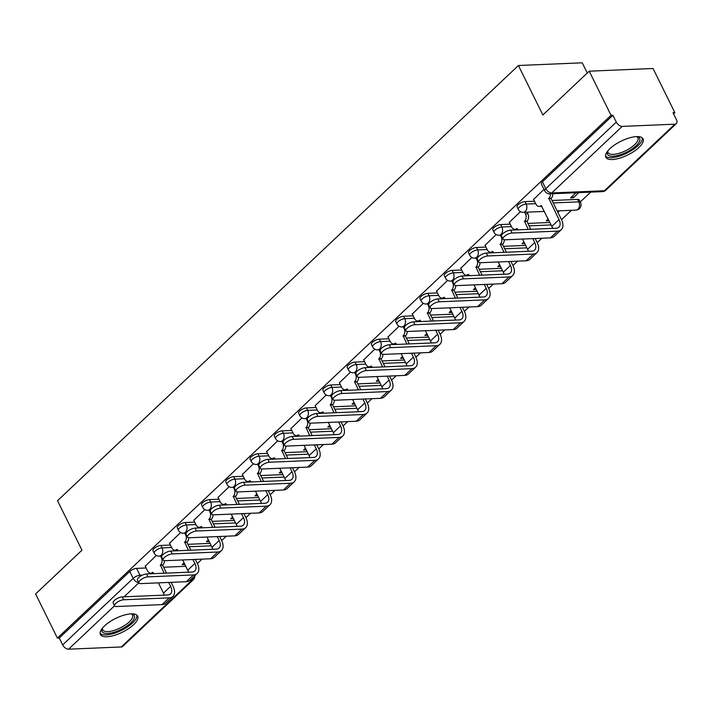 <?xml version="1.0" encoding="UTF-8"?>
<svg xmlns="http://www.w3.org/2000/svg" width="712" height="712" viewBox="0 0 712 712"><rect width="100%" height="100%" fill="white"/><g stroke="black" fill="none" stroke-linecap="round" stroke-linejoin="round"><path stroke-width="1.07" d="M170.399 545.045L160.868 545.445A5.322 1.967 153.7 0 0 154.041 548.543A5.322 1.967 153.7 0 0 152.982 550.75L154.192 553.188A5.322 1.967 -26.3 0 1 155.243 550.981A5.322 1.967 -26.3 0 1 162.078 547.893L171.61 547.492M194.679 522.127L185.147 522.528A5.322 1.967 153.7 0 0 178.311 525.625A5.322 1.967 153.7 0 0 177.261 527.823L178.463 530.262A5.322 1.967 -26.3 0 1 179.513 528.064A5.322 1.967 -26.3 0 1 186.348 524.966L195.88 524.566M218.949 499.21L209.417 499.61A5.322 1.967 153.7 0 0 202.582 502.699A5.322 1.967 153.7 0 0 201.532 504.906L202.742 507.344A5.322 1.967 -26.3 0 1 203.792 505.146A5.322 1.967 -26.3 0 1 210.627 502.049L220.15 501.649M243.219 476.284L233.687 476.684A5.322 1.967 153.7 0 0 226.861 479.781A5.322 1.967 153.7 0 0 225.811 481.979L227.012 484.427A5.322 1.967 -26.3 0 1 228.062 482.22A5.322 1.967 -26.3 0 1 234.898 479.123L244.43 478.722M267.498 453.366L257.966 453.767A5.322 1.967 153.7 0 0 251.131 456.864A5.322 1.967 153.7 0 0 250.081 459.062L251.283 461.501A5.322 1.967 -26.3 0 1 252.333 459.302A5.322 1.967 -26.3 0 1 259.168 456.205L268.7 455.805M291.769 430.44L282.237 430.84A5.322 1.967 153.7 0 0 275.402 433.937A5.322 1.967 153.7 0 0 274.351 436.144L275.562 438.583A5.322 1.967 -26.3 0 1 276.612 436.376A5.322 1.967 -26.3 0 1 283.447 433.288L292.979 432.878M316.039 407.522L306.507 407.923A5.322 1.967 153.7 0 0 299.681 411.02A5.322 1.967 153.7 0 0 298.631 413.218L299.832 415.657A5.322 1.967 -26.3 0 1 300.882 413.458A5.322 1.967 -26.3 0 1 307.718 410.361L317.249 409.961M340.318 384.596L330.786 385.005A5.322 1.967 153.7 0 0 323.951 388.093A5.322 1.967 153.7 0 0 322.901 390.301L324.102 392.739A5.322 1.967 -26.3 0 1 325.162 390.532A5.322 1.967 -26.3 0 1 331.988 387.444L341.52 387.043M364.589 361.678L355.057 362.079A5.322 1.967 153.7 0 0 348.221 365.176A5.322 1.967 153.7 0 0 347.171 367.374L348.382 369.813A5.322 1.967 -26.3 0 1 349.432 367.615A5.322 1.967 -26.3 0 1 356.267 364.517L365.799 364.117M388.859 338.761L379.336 339.161A5.322 1.967 153.7 0 0 372.501 342.25A5.322 1.967 153.7 0 0 371.45 344.457L372.652 346.895A5.322 1.967 -26.3 0 1 373.702 344.697A5.322 1.967 -26.3 0 1 380.537 341.6L390.069 341.199M413.138 315.834L403.606 316.235A5.322 1.967 153.7 0 0 396.771 319.332A5.322 1.967 153.7 0 0 395.721 321.53L396.931 323.978A5.322 1.967 -26.3 0 1 397.981 321.771A5.322 1.967 -26.3 0 1 404.808 318.673L414.34 318.273M437.408 292.917L427.876 293.317A5.322 1.967 153.7 0 0 421.041 296.415A5.322 1.967 153.7 0 0 419.991 298.613L421.201 301.051A5.322 1.967 -26.3 0 1 422.252 298.853A5.322 1.967 -26.3 0 1 429.087 295.756L438.619 295.355M461.688 269.99L452.156 270.391A5.322 1.967 153.7 0 0 445.32 273.488A5.322 1.967 153.7 0 0 444.27 275.695L445.472 278.134A5.322 1.967 -26.3 0 1 446.522 275.927A5.322 1.967 -26.3 0 1 453.357 272.838L462.889 272.438M485.958 247.073L476.426 247.473A5.322 1.967 153.7 0 0 469.591 250.571A5.322 1.967 153.7 0 0 468.541 252.769L469.751 255.208A5.322 1.967 -26.3 0 1 470.801 253.009A5.322 1.967 -26.3 0 1 477.636 249.912L487.159 249.512M510.228 224.155L500.696 224.556A5.322 1.967 153.7 0 0 493.87 227.644A5.322 1.967 153.7 0 0 492.811 229.851L494.021 232.29A5.322 1.967 -26.3 0 1 495.071 230.083A5.322 1.967 -26.3 0 1 501.907 226.995L511.438 226.594M534.507 201.229L524.975 201.63A5.322 1.967 153.7 0 0 518.14 204.727A5.322 1.967 153.7 0 0 517.09 206.925L518.292 209.364A5.322 1.967 -26.3 0 1 519.342 207.165A5.322 1.967 -26.3 0 1 526.177 204.068L535.709 203.668M638.94 147.455A20.764 7.654 153.7 0 0 643.034 138.867A20.764 7.654 153.7 0 0 629.257 137.95A20.764 7.654 153.7 0 0 609.908 148.675A20.764 7.654 153.7 0 0 605.814 157.263A20.764 7.654 153.7 0 0 619.591 158.189A20.764 7.654 153.7 0 0 638.94 147.455M133.553 624.691A20.764 7.654 153.7 0 0 137.647 616.102A20.764 7.654 153.7 0 0 123.87 615.186A20.764 7.654 153.7 0 0 104.522 625.91A20.764 7.654 153.7 0 0 100.428 634.499A20.764 7.654 153.7 0 0 114.205 635.416A20.764 7.654 153.7 0 0 133.553 624.691M197.393 563.504L202.03 559.134M221.672 540.586L226.3 536.216M245.943 517.668L250.571 513.29M270.213 494.742L274.85 490.372M294.492 471.825L299.12 467.446M318.762 448.898L323.399 444.528M343.042 425.981L347.67 421.602M367.312 403.054L371.94 398.684M391.582 380.137L396.219 375.767M415.861 357.219L420.489 352.841M440.132 334.293L444.76 329.923M464.402 311.375L469.039 306.997M488.681 288.449L493.309 284.079M512.952 265.532L517.579 261.153M537.222 242.605L541.859 238.235M561.501 219.688L571.433 210.307M580.262 201.968L590.693 192.124M673.57 113.867L674.86 112.638L673 112.719L676.4 119.598A5.322 3.168 46.6 0 1 676.338 123.621A5.322 3.168 46.6 0 1 674.869 124.191L622.208 126.398L551.729 192.961L604.381 190.745L674.869 124.191M587.275 73.025L582.229 62.816L518.407 65.504L542.856 114.97L589.224 71.182L611.038 115.326L57.414 638.103L35.6 593.959L81.969 550.18L57.521 500.714L518.407 65.504M589.224 71.182L653.046 68.494L674.86 112.638M121.245 646.968L191.733 580.405A5.322 3.168 46.6 0 0 193.201 579.844L122.713 646.407A5.322 3.168 -133.4 0 1 121.245 646.968L68.592 649.184A5.322 3.168 -133.4 0 1 62.674 644.903L59.274 638.023L129.762 571.469A5.322 1.967 -26.3 0 1 136.597 568.372L146.129 567.971M163.635 567.233L185.814 566.298M59.274 638.023L57.414 638.103M612.899 115.246L542.411 181.8A5.322 1.967 153.7 0 0 541.36 184.007L544.76 190.887A5.322 1.967 -26.3 0 1 545.81 188.68L616.298 122.117L612.899 115.246L611.038 115.326M616.298 122.117A5.322 3.168 46.6 0 0 622.208 126.398M544.013 189.365L533.617 199.44M575.99 192.738L570.534 197.892L573.329 197.776L572.484 196.058M520.428 211.633L509.347 222.367M548.187 218.993L546.264 220.809L549.032 220.693M496.157 234.551L485.077 245.284M523.916 241.911L521.994 243.735L524.753 243.62M471.878 257.477L460.798 268.202M499.646 264.837L497.715 266.653L500.483 266.537M447.608 280.394L436.527 291.128M475.367 287.755L473.444 289.579L476.212 289.455M423.328 303.321L412.257 314.045M451.097 310.681L449.165 312.497L451.933 312.381M399.058 326.238L387.978 336.972M426.826 333.599L424.895 335.414L427.663 335.299M374.788 349.156L363.707 359.889M402.547 356.516L400.625 358.341L403.392 358.225M350.509 372.082L339.428 382.816M378.277 379.443L376.345 381.258L379.113 381.142M326.238 395L315.158 405.733M353.998 402.36L352.075 404.185L354.843 404.069M301.968 417.926L290.888 428.651M329.727 425.287L327.805 427.102L330.573 426.986M277.689 440.844L266.608 451.577M305.457 448.204L303.526 450.029L306.293 449.904M253.419 463.77L242.338 474.495M281.178 471.13L279.255 472.946L282.023 472.83M229.148 486.688L218.068 497.421M256.907 494.048L254.985 495.863L257.753 495.748M204.869 509.605L193.789 520.338M232.637 516.965L230.706 518.79L233.474 518.674M180.599 532.532L169.518 543.265M208.358 539.892L206.435 541.707L209.203 541.592M187.915 544.315L210.085 543.381M212.185 521.389L234.355 520.463M236.455 498.471L258.634 497.537M260.734 475.545L282.904 474.619M285.005 452.627L307.183 451.693M309.275 429.71L331.454 428.775M333.554 406.783L355.724 405.849M357.825 383.866L380.003 382.931M382.104 360.94L404.274 360.014M406.374 338.022L428.544 337.087M430.644 315.105L452.823 314.17M454.923 292.178L477.093 291.244M479.194 269.261L501.364 268.326M503.464 246.334L525.643 245.409M527.743 223.417L549.913 222.482M552.014 200.49L577.628 199.413L578.838 201.861A5.322 1.967 -26.3 0 1 580.503 202.439L579.292 200.001A5.322 1.967 153.7 0 0 577.628 199.413M156.32 555.449L145.248 566.182M557.879 212.363L559.525 210.805M573.329 197.776L578.785 192.623M184.088 562.809L182.165 564.634L184.924 564.518M512.062 233.029A6.123 2.261 153.7 0 0 505.68 235.432A6.123 2.261 153.7 0 0 502.992 239.125A6.123 2.261 153.7 0 0 504.906 239.793L550.403 237.879A13.439 7.992 -133.4 0 0 554.096 236.446L561.252 229.691A13.439 7.992 -133.4 0 1 557.558 231.115L512.062 233.029L510.637 230.145L556.134 228.232A9.986 5.936 46.6 0 0 558.876 227.173A9.986 5.936 46.6 0 0 559 219.625L548.818 198.328A5.322 3.8 -92.4 0 0 550.429 193.815M502.992 239.125L501.568 236.242A6.123 2.261 -26.3 0 1 504.247 232.548A6.123 2.261 -26.3 0 1 510.637 230.145M548.587 198.55L550.999 198.452L561.421 219.519A13.439 7.992 -133.4 0 1 561.252 229.691M552.85 193.717A5.322 3.8 87.6 0 1 551.239 198.23L550.999 198.452M541.912 206.284A5.322 3.8 87.6 0 1 541.645 206.311L539.224 206.409A5.322 3.8 -92.4 0 0 541.191 205.528L551.844 226.38A9.986 5.936 46.6 0 1 552.619 228.383M533.528 199.262L535.887 204.032A5.322 3.8 -92.4 0 0 539.224 206.409M487.791 255.955A6.123 2.261 153.7 0 0 481.401 258.349A6.123 2.261 153.7 0 0 478.722 262.043A6.123 2.261 153.7 0 0 480.627 262.71L526.124 260.797A13.439 7.992 -133.4 0 0 529.817 259.373L536.973 252.609A13.439 7.992 -133.4 0 1 533.288 254.042L487.791 255.955L486.367 253.072L531.855 251.158A9.986 5.936 46.6 0 0 534.596 250.099A9.986 5.936 46.6 0 0 534.721 242.543L532.781 238.618M478.722 262.043L477.298 259.159A6.123 2.261 -26.3 0 1 479.977 255.466A6.123 2.261 -26.3 0 1 486.367 253.072M528.233 229.406L524.548 221.254A5.322 3.8 -92.4 0 0 525.465 213.876L527.886 213.778A5.322 3.8 87.6 0 1 526.96 221.147L530.654 229.308M524.308 221.468L526.729 221.37M527.085 212.167L527.886 213.778M535.202 238.511L537.142 242.445A13.439 7.992 -133.4 0 1 536.973 252.609M517.633 229.211A5.322 3.8 87.6 0 1 517.366 229.228L514.954 229.335A5.322 3.8 -92.4 0 0 516.921 228.454L517.944 229.843M509.258 222.18L511.617 226.95A5.322 3.8 -92.4 0 0 514.954 229.335M528.348 251.3A9.986 5.936 46.6 0 0 527.565 249.307L522.501 239.045M524.673 212.274L525.465 213.876M463.512 278.873A6.123 2.261 153.7 0 0 457.131 281.276A6.123 2.261 153.7 0 0 454.452 284.969A6.123 2.261 153.7 0 0 456.356 285.628L501.853 283.723A13.439 7.992 -133.4 0 0 505.547 282.29L512.702 275.535A13.439 7.992 -133.4 0 1 509.009 276.959L463.512 278.873L462.088 275.989L507.585 274.075A9.986 5.936 46.6 0 0 510.326 273.016A9.986 5.936 46.6 0 0 510.451 265.469L508.51 261.535M454.452 284.969L453.019 282.085A6.123 2.261 -26.3 0 1 455.707 278.392A6.123 2.261 -26.3 0 1 462.088 275.989M503.963 252.324L500.269 244.172A5.322 3.8 -92.4 0 0 501.186 236.793L501.835 236.767M500.038 244.394L502.458 244.287L506.374 252.226M504.301 239.775A5.322 3.8 87.6 0 1 502.69 244.074L502.458 244.287M510.931 261.438L512.871 265.362A13.439 7.992 -133.4 0 1 512.702 275.535M493.363 252.128A5.322 3.8 87.6 0 1 493.096 252.155L490.675 252.253A5.322 3.8 -92.4 0 0 492.642 251.372L493.674 252.76M484.979 245.097L487.337 249.876A5.322 3.8 -92.4 0 0 490.675 252.253M504.078 274.227A9.986 5.936 46.6 0 0 503.295 272.224L498.231 261.972M500.394 235.191L501.186 236.793M637.018 136.597A17.969 6.622 -26.3 0 1 637.169 136.633A17.969 6.622 -26.3 0 1 638.922 137.443A17.969 6.622 -26.3 0 1 629.177 150.793A17.969 6.622 -26.3 0 1 608.173 155.145A17.969 6.622 -26.3 0 1 607.594 151.247A17.969 6.622 -26.3 0 1 607.656 151.104M607.906 150.802A16.634 6.132 153.7 0 0 608.084 152.555A16.634 6.132 153.7 0 0 608.76 153.383A16.634 6.132 153.7 0 0 626.978 150.036A16.634 6.132 153.7 0 0 637.916 137.816A16.634 6.132 153.7 0 0 637.231 136.989A16.634 6.132 153.7 0 0 636.626 136.606M605.512 156.097A20.63 7.61 153.7 0 0 605.894 156.462A20.63 7.61 153.7 0 0 627.512 152.813A20.63 7.61 153.7 0 0 642.295 137.923M131.631 613.824A17.969 6.622 -26.3 0 1 131.782 613.86A17.969 6.622 -26.3 0 1 133.536 614.67A17.969 6.622 -26.3 0 1 123.79 628.029A17.969 6.622 -26.3 0 1 102.786 632.381A17.969 6.622 -26.3 0 1 102.208 628.482A17.969 6.622 -26.3 0 1 102.27 628.34M102.519 628.037A16.634 6.132 153.7 0 0 102.697 629.791A16.634 6.132 153.7 0 0 103.374 630.618A16.634 6.132 153.7 0 0 121.592 627.272A16.634 6.132 153.7 0 0 132.53 615.043A16.634 6.132 153.7 0 0 131.845 614.216A16.634 6.132 153.7 0 0 131.239 613.842M100.125 633.333A20.63 7.61 153.7 0 0 100.508 633.689A20.63 7.61 153.7 0 0 122.126 630.04A20.63 7.61 153.7 0 0 136.909 615.159M439.242 301.79A6.123 2.261 153.7 0 0 432.852 304.193A6.123 2.261 153.7 0 0 430.173 307.887A6.123 2.261 153.7 0 0 432.086 308.554L477.583 306.641A13.439 7.992 -133.4 0 0 481.267 305.208L488.432 298.453A13.439 7.992 -133.4 0 1 484.738 299.885L439.242 301.79L437.818 298.907L483.314 297.002A9.986 5.936 46.6 0 0 486.056 295.934A9.986 5.936 46.6 0 0 486.18 288.387L484.24 284.462M430.173 307.887L428.749 305.003A6.123 2.261 -26.3 0 1 431.428 301.31A6.123 2.261 -26.3 0 1 437.818 298.907M479.683 275.25L475.999 267.089A5.322 3.8 -92.4 0 0 476.915 259.72L477.556 259.693M475.767 267.312L478.179 267.214L482.104 275.143M480.03 262.701A5.322 3.8 87.6 0 1 478.419 266.991L478.179 267.214M486.661 284.355L488.601 288.289A13.439 7.992 -133.4 0 1 488.432 298.453M469.092 275.046A5.322 3.8 87.6 0 1 468.825 275.072L466.404 275.179A5.322 3.8 -92.4 0 0 468.371 274.289L469.404 275.678M460.709 268.023L463.067 272.794A5.322 3.8 -92.4 0 0 466.404 275.179M479.799 297.144A9.986 5.936 46.6 0 0 479.025 295.142L473.952 284.889M476.123 258.109L476.915 259.72M414.971 324.717A6.123 2.261 153.7 0 0 408.581 327.111A6.123 2.261 153.7 0 0 405.902 330.804A6.123 2.261 153.7 0 0 407.807 331.472L453.304 329.558A13.439 7.992 -133.4 0 0 456.997 328.134L464.153 321.37A13.439 7.992 -133.4 0 1 460.459 322.803L414.971 324.717L413.538 321.833L459.035 319.919A9.986 5.936 46.6 0 0 461.777 318.86A9.986 5.936 46.6 0 0 461.901 311.304L459.961 307.379M405.902 330.804L404.478 327.921A6.123 2.261 -26.3 0 1 407.157 324.227A6.123 2.261 -26.3 0 1 413.538 321.833M455.413 298.168L451.72 290.015A5.322 3.8 -92.4 0 0 452.645 282.637L453.286 282.611M451.488 290.238L453.909 290.131L457.834 298.07M455.76 285.619A5.322 3.8 87.6 0 1 454.14 289.909L453.909 290.131M462.382 307.281L464.322 311.206A13.439 7.992 -133.4 0 1 464.153 321.37M444.813 297.972A5.322 3.8 87.6 0 1 444.546 297.999L442.134 298.097A5.322 3.8 -92.4 0 0 444.101 297.216L445.125 298.604M436.438 290.941L438.797 295.72A5.322 3.8 -92.4 0 0 442.134 298.097M455.529 320.071A9.986 5.936 46.6 0 0 454.745 318.068L449.681 307.815M451.853 281.035L452.645 282.637M390.692 347.634A6.123 2.261 153.7 0 0 384.311 350.037A6.123 2.261 153.7 0 0 381.623 353.731A6.123 2.261 153.7 0 0 383.537 354.398L429.033 352.485A13.439 7.992 -133.4 0 0 432.727 351.052L439.882 344.297A13.439 7.992 -133.4 0 1 436.189 345.721L390.692 347.634L389.268 344.75L434.765 342.837A9.986 5.936 46.6 0 0 437.506 341.778A9.986 5.936 46.6 0 0 437.631 334.231L435.691 330.306M381.623 353.731L380.199 350.847A6.123 2.261 -26.3 0 1 382.887 347.153A6.123 2.261 -26.3 0 1 389.268 344.75M431.143 321.094L427.449 312.933A5.322 3.8 -92.4 0 0 428.366 305.564L429.016 305.537M427.218 313.155L429.639 313.058L433.555 320.987M431.481 308.545A5.322 3.8 87.6 0 1 429.87 312.835L429.639 313.058M438.111 330.199L440.052 334.124A13.439 7.992 -133.4 0 1 439.882 344.297M420.543 320.889A5.322 3.8 87.6 0 1 420.276 320.916L417.855 321.014A5.322 3.8 -92.4 0 0 419.822 320.133L420.854 321.521M412.159 313.867L414.517 318.638A5.322 3.8 -92.4 0 0 417.855 321.014M431.258 342.988A9.986 5.936 46.6 0 0 430.475 340.986L425.402 330.733M427.574 303.953L428.366 305.564M366.422 370.56A6.123 2.261 153.7 0 0 360.032 372.954A6.123 2.261 153.7 0 0 357.353 376.648A6.123 2.261 153.7 0 0 359.266 377.315L404.763 375.402A13.439 7.992 -133.4 0 0 408.448 373.978L415.612 367.214A13.439 7.992 -133.4 0 1 411.919 368.647L366.422 370.56L364.998 367.677L410.495 365.763A9.986 5.936 46.6 0 0 413.236 364.704A9.986 5.936 46.6 0 0 413.361 357.148L411.42 353.223M357.353 376.648L355.929 373.764A6.123 2.261 -26.3 0 1 358.608 370.071A6.123 2.261 -26.3 0 1 364.998 367.677M406.863 344.012L403.179 335.859A5.322 3.8 -92.4 0 0 404.096 328.481L404.736 328.454M402.939 336.082L405.359 335.975L409.284 343.914M407.211 331.463A5.322 3.8 87.6 0 1 405.6 335.752L405.359 335.975M413.832 353.125L415.772 357.05A13.439 7.992 -133.4 0 1 415.612 367.214M396.272 343.816A5.322 3.8 87.6 0 1 396.005 343.834L393.585 343.94A5.322 3.8 -92.4 0 0 395.552 343.059L396.584 344.448M387.889 336.785L390.247 341.555A5.322 3.8 -92.4 0 0 393.585 343.94M406.979 365.906A9.986 5.936 46.6 0 0 406.196 363.912L401.132 353.659M403.303 326.879L404.096 328.481M342.152 393.478A6.123 2.261 153.7 0 0 335.761 395.881A6.123 2.261 153.7 0 0 333.082 399.574A6.123 2.261 153.7 0 0 334.987 400.242L380.484 398.328A13.439 7.992 -133.4 0 0 384.177 396.895L391.333 390.14A13.439 7.992 -133.4 0 1 387.639 391.564L342.152 393.478L340.719 390.594L386.216 388.681A9.986 5.936 46.6 0 0 388.957 387.622A9.986 5.936 46.6 0 0 389.081 380.075L387.141 376.141M333.082 399.574L331.659 396.691A6.123 2.261 -26.3 0 1 334.337 392.997A6.123 2.261 -26.3 0 1 340.719 390.594M382.593 366.938L378.9 358.777A5.322 3.8 -92.4 0 0 379.825 351.408L380.466 351.372M378.668 358.999L381.089 358.901L385.014 366.831M382.94 354.38A5.322 3.8 87.6 0 1 381.32 358.679L381.089 358.901M389.562 376.043L391.502 379.968A13.439 7.992 -133.4 0 1 391.333 390.14M371.993 366.733A5.322 3.8 87.6 0 1 371.726 366.76L369.305 366.858A5.322 3.8 -92.4 0 0 371.281 365.977L372.305 367.365M363.618 359.711L365.977 364.482A5.322 3.8 -92.4 0 0 369.305 366.858M382.709 388.832A9.986 5.936 46.6 0 0 381.926 386.83L376.862 376.577M379.024 349.797L379.825 351.408M317.872 416.404A6.123 2.261 153.7 0 0 311.491 418.798A6.123 2.261 153.7 0 0 308.803 422.492A6.123 2.261 153.7 0 0 310.717 423.159L356.214 421.246A13.439 7.992 -133.4 0 0 359.907 419.822L367.063 413.058A13.439 7.992 -133.4 0 1 363.369 414.491L317.872 416.404L316.448 413.521L361.945 411.607A9.986 5.936 46.6 0 0 364.686 410.539A9.986 5.936 46.6 0 0 364.811 402.992L362.871 399.067M308.803 422.492L307.379 419.608A6.123 2.261 -26.3 0 1 310.067 415.915A6.123 2.261 -26.3 0 1 316.448 413.521M358.314 389.856L354.629 381.703A5.322 3.8 -92.4 0 0 355.546 374.325L356.196 374.298M354.398 381.917L356.819 381.819L360.735 389.758M358.661 377.307A5.322 3.8 87.6 0 1 357.05 381.596L356.819 381.819M365.292 398.96L367.232 402.894A13.439 7.992 -133.4 0 1 367.063 413.058M347.723 389.66A5.322 3.8 87.6 0 1 347.456 389.678L345.035 389.784A5.322 3.8 -92.4 0 0 347.002 388.903L348.035 390.292M339.339 382.629L341.698 387.399A5.322 3.8 -92.4 0 0 345.035 389.784M358.439 411.75A9.986 5.936 46.6 0 0 357.655 409.756L352.582 399.494M354.754 372.723L355.546 374.325M293.602 439.322A6.123 2.261 153.7 0 0 287.212 441.725A6.123 2.261 153.7 0 0 284.533 445.409A6.123 2.261 153.7 0 0 286.447 446.077L331.934 444.172A13.439 7.992 -133.4 0 0 335.628 442.739L342.792 435.984A13.439 7.992 -133.4 0 1 339.099 437.408L293.602 439.322L292.178 436.438L337.675 434.525A9.986 5.936 46.6 0 0 340.416 433.466A9.986 5.936 46.6 0 0 340.541 425.918L338.601 421.985M284.533 445.409L283.109 442.526A6.123 2.261 -26.3 0 1 285.788 438.841A6.123 2.261 -26.3 0 1 292.178 436.438M334.044 412.773L330.359 404.621A5.322 3.8 -92.4 0 0 331.276 397.243L331.917 397.216M330.119 404.843L332.54 404.736L336.464 412.675M334.391 400.224A5.322 3.8 87.6 0 1 332.771 404.523L332.54 404.736M341.012 421.887L342.953 425.812A13.439 7.992 -133.4 0 1 342.792 435.984M323.444 412.577A5.322 3.8 87.6 0 1 323.186 412.604L320.765 412.702A5.322 3.8 -92.4 0 0 322.732 411.821L323.764 413.209M315.069 405.546L317.427 410.326A5.322 3.8 -92.4 0 0 320.765 412.702M334.159 434.676A9.986 5.936 46.6 0 0 333.376 432.673L328.312 422.421M330.484 395.641L331.276 397.243M269.323 462.239A6.123 2.261 153.7 0 0 262.942 464.642A6.123 2.261 153.7 0 0 260.263 468.336A6.123 2.261 153.7 0 0 262.167 469.003L307.664 467.09A13.439 7.992 -133.4 0 0 311.358 465.657L318.513 458.902A13.439 7.992 -133.4 0 1 314.82 460.335L269.323 462.239L267.899 459.356L313.396 457.451A9.986 5.936 46.6 0 0 316.137 456.383A9.986 5.936 46.6 0 0 316.262 448.836L314.321 444.911M260.263 468.336L258.839 465.452A6.123 2.261 -26.3 0 1 261.518 461.759A6.123 2.261 -26.3 0 1 267.899 459.356M309.773 435.7L306.08 427.538A5.322 3.8 -92.4 0 0 307.005 420.169L307.646 420.142M305.849 427.761L308.269 427.663L312.194 435.593M310.112 423.151A5.322 3.8 87.6 0 1 308.501 427.44L308.269 427.663M316.742 444.804L318.682 448.738A13.439 7.992 -133.4 0 1 318.513 458.902M299.173 435.495A5.322 3.8 87.6 0 1 298.907 435.522L296.486 435.628A5.322 3.8 -92.4 0 0 298.462 434.738L299.485 436.127M290.799 428.473L293.157 433.243A5.322 3.8 -92.4 0 0 296.486 435.628M309.889 457.594A9.986 5.936 46.6 0 0 309.106 455.591L304.042 445.338M306.204 418.558L307.005 420.169M245.053 485.166A6.123 2.261 153.7 0 0 238.671 487.56A6.123 2.261 153.7 0 0 235.983 491.253A6.123 2.261 153.7 0 0 237.897 491.921L283.394 490.007A13.439 7.992 -133.4 0 0 287.087 488.583L294.243 481.819A13.439 7.992 -133.4 0 1 290.549 483.252L245.053 485.166L243.629 482.282L289.125 480.369A9.986 5.936 46.6 0 0 291.867 479.309A9.986 5.936 46.6 0 0 291.991 471.753L290.051 467.828M235.983 491.253L234.56 488.37A6.123 2.261 -26.3 0 1 237.238 484.676A6.123 2.261 -26.3 0 1 243.629 482.282M285.494 458.617L281.81 450.465A5.322 3.8 -92.4 0 0 282.726 443.087L283.367 443.06M281.578 450.687L283.99 450.58L287.915 458.519M285.841 446.068A5.322 3.8 87.6 0 1 284.23 450.358L283.99 450.58M292.472 467.731L294.412 471.656A13.439 7.992 -133.4 0 1 294.243 481.819M274.903 458.421A5.322 3.8 87.6 0 1 274.636 458.448L272.215 458.546A5.322 3.8 -92.4 0 0 274.182 457.665L275.215 459.053M266.519 451.39L268.878 456.169A5.322 3.8 -92.4 0 0 272.215 458.546M285.61 480.52A9.986 5.936 46.6 0 0 284.836 478.517L279.763 468.265M281.934 441.485L282.726 443.087M220.782 508.083A6.123 2.261 153.7 0 0 214.392 510.486A6.123 2.261 153.7 0 0 211.713 514.18A6.123 2.261 153.7 0 0 213.627 514.847L259.115 512.934A13.439 7.992 -133.4 0 0 262.808 511.501L269.964 504.746A13.439 7.992 -133.4 0 1 266.279 506.17L220.782 508.083L219.358 505.2L264.846 503.286A9.986 5.936 46.6 0 0 267.596 502.227A9.986 5.936 46.6 0 0 267.721 494.68L265.772 490.755M211.713 514.18L210.289 511.296A6.123 2.261 -26.3 0 1 212.968 507.603A6.123 2.261 -26.3 0 1 219.358 505.2M261.224 481.543L257.539 473.382A5.322 3.8 -92.4 0 0 258.456 466.013L259.097 465.986M257.299 473.605L259.72 473.507L263.645 481.437M261.571 468.994A5.322 3.8 87.6 0 1 259.951 473.284L259.72 473.507M268.193 490.648L270.133 494.573A13.439 7.992 -133.4 0 1 269.964 504.746M250.624 481.339A5.322 3.8 87.6 0 1 250.357 481.365L247.945 481.463A5.322 3.8 -92.4 0 0 249.912 480.582L250.935 481.971M242.249 474.317L244.608 479.087A5.322 3.8 -92.4 0 0 247.945 481.463M261.34 503.437A9.986 5.936 46.6 0 0 260.556 501.435L255.492 491.182M257.664 464.402L258.456 466.013M196.503 531.01A6.123 2.261 153.7 0 0 190.122 533.404A6.123 2.261 153.7 0 0 187.443 537.097A6.123 2.261 153.7 0 0 189.347 537.765L234.844 535.851A13.439 7.992 -133.4 0 0 238.538 534.427L245.693 527.663A13.439 7.992 -133.4 0 1 242 529.096L196.503 531.01L195.079 528.126L240.576 526.212A9.986 5.936 46.6 0 0 243.317 525.153A9.986 5.936 46.6 0 0 243.442 517.597L241.502 513.672M187.443 537.097L186.01 534.214A6.123 2.261 -26.3 0 1 188.698 530.52A6.123 2.261 -26.3 0 1 195.079 528.126M236.954 504.461L233.26 496.308A5.322 3.8 -92.4 0 0 234.177 488.93L234.827 488.904M233.029 496.522L235.45 496.424L239.365 504.363M237.292 491.912A5.322 3.8 87.6 0 1 235.681 496.202L235.45 496.424M243.922 513.574L245.863 517.499A13.439 7.992 -133.4 0 1 245.693 527.663M226.354 504.265A5.322 3.8 87.6 0 1 226.087 504.283L223.666 504.39A5.322 3.8 -92.4 0 0 225.642 503.509L226.665 504.897M217.97 497.234L220.337 502.004A5.322 3.8 -92.4 0 0 223.666 504.39M237.069 526.355A9.986 5.936 46.6 0 0 236.286 524.361L231.222 514.108M233.385 487.328L234.177 488.93M172.233 553.927A6.123 2.261 153.7 0 0 165.851 556.33A6.123 2.261 153.7 0 0 163.164 560.024A6.123 2.261 153.7 0 0 165.077 560.691L210.574 558.778A13.439 7.992 -133.4 0 0 214.268 557.345L221.423 550.59A13.439 7.992 -133.4 0 1 217.73 552.014L172.233 553.927L170.809 551.043L216.306 549.13A9.986 5.936 46.6 0 0 219.047 548.071A9.986 5.936 46.6 0 0 219.171 540.524L217.231 536.59M163.164 560.024L161.74 557.14A6.123 2.261 -26.3 0 1 164.419 553.447A6.123 2.261 -26.3 0 1 170.809 551.043M212.674 527.387L208.99 519.226A5.322 3.8 -92.4 0 0 209.906 511.848L210.547 511.821M208.758 519.448L211.17 519.342L215.095 527.281M213.022 514.829A5.322 3.8 87.6 0 1 211.411 519.128L211.17 519.342M219.652 536.492L221.592 540.417A13.439 7.992 -133.4 0 1 221.423 550.59M202.083 527.183A5.322 3.8 87.6 0 1 201.816 527.209L199.396 527.307A5.322 3.8 -92.4 0 0 201.363 526.426L202.395 527.814M193.7 520.161L196.058 524.931A5.322 3.8 -92.4 0 0 199.396 527.307M212.79 549.281A9.986 5.936 46.6 0 0 212.016 547.279L206.943 537.026M209.114 510.246L209.906 511.848M147.963 576.853A6.123 2.261 153.7 0 0 141.572 579.248A6.123 2.261 153.7 0 0 138.893 582.941A6.123 2.261 153.7 0 0 140.798 583.609L186.295 581.695A13.439 7.992 -133.4 0 0 189.988 580.271L197.144 573.507A13.439 7.992 -133.4 0 1 193.45 574.94L147.963 576.853L146.538 573.97L192.026 572.056A9.986 5.936 46.6 0 0 194.768 570.988A9.986 5.936 46.6 0 0 194.892 563.441L192.952 559.516M138.893 582.941L137.469 580.058A6.123 2.261 -26.3 0 1 140.148 576.364A6.123 2.261 -26.3 0 1 146.538 573.97M188.404 550.305L184.711 542.152A5.322 3.8 -92.4 0 0 185.636 534.774L186.277 534.748M184.479 542.366L186.9 542.268L190.825 550.207M188.751 537.756A5.322 3.8 87.6 0 1 187.131 542.046L186.9 542.268M195.373 559.409L197.313 563.343A13.439 7.992 -133.4 0 1 197.144 573.507M177.804 550.109A5.322 3.8 87.6 0 1 177.537 550.127L175.125 550.234A5.322 3.8 -92.4 0 0 177.092 549.352L178.116 550.741M169.429 543.078L171.788 547.848A5.322 3.8 -92.4 0 0 175.125 550.234M188.52 572.199A9.986 5.936 46.6 0 0 187.737 570.196L182.673 559.943M184.844 533.172L185.636 534.774M123.683 599.771A6.123 2.261 153.7 0 0 117.302 602.174A6.123 2.261 153.7 0 0 114.623 605.859A6.123 2.261 153.7 0 0 116.528 606.526L162.025 604.613A13.439 7.992 -133.4 0 0 165.718 603.189L172.874 596.433A13.439 7.992 -133.4 0 1 169.18 597.857L123.683 599.771L122.259 596.887L167.756 594.974A9.986 5.936 46.6 0 0 170.497 593.915A9.986 5.936 46.6 0 0 170.622 586.359L168.682 582.434M114.623 605.859L113.19 602.975A6.123 2.261 -26.3 0 1 115.878 599.29A6.123 2.261 -26.3 0 1 122.259 596.887M164.134 573.222L160.44 565.07A5.322 3.8 -92.4 0 0 161.357 557.692L162.007 557.665M160.209 565.292L162.63 565.186L166.546 573.124M164.472 560.673A5.322 3.8 87.6 0 1 162.861 564.972L162.63 565.186M171.102 582.336L173.043 586.261A13.439 7.992 -133.4 0 1 172.874 596.433M153.534 573.027A5.322 3.8 87.6 0 1 153.267 573.053L150.846 573.151A5.322 3.8 -92.4 0 0 152.813 572.27L153.845 573.658M145.15 565.995L147.509 570.775A5.322 3.8 -92.4 0 0 150.846 573.151M164.25 595.125A9.986 5.936 46.6 0 0 163.466 593.123L158.393 582.87M160.565 556.09L161.357 557.692M160.868 545.445L162.078 547.893A5.322 3.8 87.6 0 1 161.161 555.262A5.322 3.8 -92.4 0 1 159.185 556.143L161.829 556.036M185.147 522.528L186.348 524.966A5.322 3.8 87.6 0 1 185.431 532.345A5.322 3.8 -92.4 0 1 183.465 533.226L186.099 533.119M209.417 499.61L210.627 502.049A5.322 3.8 87.6 0 1 209.702 509.418A5.322 3.8 -92.4 0 1 207.735 510.308L210.378 510.192M233.687 476.684L234.898 479.123A5.322 3.8 87.6 0 1 233.981 486.501A5.322 3.8 -92.4 0 1 232.005 487.382L234.648 487.275M257.966 453.767L259.168 456.205A5.322 3.8 87.6 0 1 258.251 463.583A5.322 3.8 -92.4 0 1 256.284 464.464L258.919 464.349M282.237 430.84L283.447 433.288A5.322 3.8 87.6 0 1 282.522 440.657A5.322 3.8 -92.4 0 1 280.555 441.538L283.198 441.431M306.507 407.923L307.718 410.361A5.322 3.8 87.6 0 1 306.801 417.739A5.322 3.8 -92.4 0 1 304.825 418.62L307.468 418.505M330.786 385.005L331.988 387.444A5.322 3.8 87.6 0 1 331.071 394.813A5.322 3.8 -92.4 0 1 329.104 395.694L331.739 395.587M355.057 362.079L356.267 364.517A5.322 3.8 87.6 0 1 355.341 371.895A5.322 3.8 -92.4 0 1 353.375 372.776L356.018 372.67M379.336 339.161L380.537 341.6A5.322 3.8 87.6 0 1 379.621 348.969A5.322 3.8 -92.4 0 1 377.654 349.859L380.288 349.743M403.606 316.235L404.808 318.673A5.322 3.8 87.6 0 1 403.891 326.052A5.322 3.8 -92.4 0 1 401.924 326.933L404.567 326.826M427.876 293.317L429.087 295.756A5.322 3.8 87.6 0 1 428.161 303.134A5.322 3.8 -92.4 0 1 426.194 304.015L428.838 303.899M452.156 270.391L453.357 272.838A5.322 3.8 87.6 0 1 452.44 280.208A5.322 3.8 -92.4 0 1 450.474 281.089L453.108 280.982M476.426 247.473L477.636 249.912A5.322 3.8 87.6 0 1 476.711 257.29A5.322 3.8 -92.4 0 1 474.744 258.171L477.387 258.055M500.696 224.556L501.907 226.995A5.322 3.8 87.6 0 1 500.99 234.364A5.322 3.8 -92.4 0 1 499.014 235.254L501.657 235.138M524.975 201.63L526.177 204.068A5.322 3.8 87.6 0 1 525.26 211.446A5.322 3.8 -92.4 0 1 523.293 212.327L544.457 211.437M136.597 568.372L139.997 575.252L142.311 575.154M193.272 577.165A5.322 3.8 -92.4 0 1 191.733 580.405L189.73 580.494M138.84 582.843L124.048 596.807M114.57 605.761L68.592 649.184M189.116 546.754L211.295 545.819M213.386 523.827L235.565 522.902M237.666 500.91L259.835 499.975M261.936 477.992L284.115 477.058M286.215 455.066L308.385 454.131M310.485 432.148L332.655 431.214M334.756 409.222L356.935 408.296M359.035 386.305L381.205 385.37M383.305 363.387L405.475 362.452M407.575 340.461L429.754 339.526M431.855 317.543L454.025 316.609M456.125 294.617L478.304 293.691M480.395 271.699L502.574 270.765M504.674 248.773L526.844 247.847M528.945 225.855L551.124 224.921M553.224 202.938L578.838 201.861A5.322 3.8 -92.4 0 1 577.922 209.23A5.322 3.8 -92.4 0 1 575.946 210.111A5.322 5.322 0 0 0 580.503 202.439M542.411 181.8L545.81 188.68A5.322 3.168 -133.4 0 0 551.729 192.961A5.322 3.8 87.6 0 1 549.753 193.842L602.414 191.626A5.322 5.322 0 0 0 605.85 190.184L676.338 123.621M129.762 571.469L133.162 578.34A5.322 1.967 -26.3 0 1 139.997 575.252A5.322 3.8 -92.4 0 1 140.38 576.213M62.674 644.903L133.162 578.34A5.322 3.168 -133.4 0 0 138.733 582.621M605.85 190.184A5.322 3.168 46.6 0 1 604.381 190.745A5.322 3.8 87.6 0 1 602.414 191.626M548.818 198.328L551.239 198.23M559 219.625L551.844 226.38M557.558 231.115L550.403 237.879M524.548 221.254L526.96 221.147M534.721 242.543L527.565 249.307M533.288 254.042L526.124 260.797M500.269 244.172L502.69 244.074M510.451 265.469L503.295 272.224M509.009 276.959L501.853 283.723M475.999 267.089L478.419 266.991M486.18 288.387L479.025 295.142M484.738 299.885L477.583 306.641M451.72 290.015L454.14 289.909M461.901 311.304L454.745 318.068M460.459 322.803L453.304 329.558M427.449 312.933L429.87 312.835M437.631 334.231L430.475 340.986M436.189 345.721L429.033 352.485M403.179 335.859L405.6 335.752M413.361 357.148L406.196 363.912M411.919 368.647L404.763 375.402M378.9 358.777L381.32 358.679M389.081 380.075L381.926 386.83M387.639 391.564L380.484 398.328M354.629 381.703L357.05 381.596M364.811 402.992L357.655 409.756M363.369 414.491L356.214 421.246M330.359 404.621L332.771 404.523M340.541 425.918L333.376 432.673M339.099 437.408L331.934 444.172M306.08 427.538L308.501 427.44M316.262 448.836L309.106 455.591M314.82 460.335L307.664 467.09M281.81 450.465L284.23 450.358M291.991 471.753L284.836 478.517M290.549 483.252L283.394 490.007M257.539 473.382L259.951 473.284M267.721 494.68L260.556 501.435M266.279 506.17L259.115 512.934M233.26 496.308L235.681 496.202M243.442 517.597L236.286 524.361M242 529.096L234.844 535.851M208.99 519.226L211.411 519.128M219.171 540.524L212.016 547.279M217.73 552.014L210.574 558.778M184.711 542.152L187.131 542.046M194.892 563.441L187.737 570.196M193.45 574.94L186.295 581.695M160.44 565.07L162.861 564.972M170.622 586.359L163.466 593.123M169.18 597.857L162.025 604.613M575.946 210.111L557.158 210.903M518.292 209.364A5.322 5.322 0 0 0 523.293 212.327M494.021 232.29A5.322 5.322 0 0 0 499.014 235.254M469.751 255.208A5.322 5.322 0 0 0 474.744 258.171M445.472 278.134A5.322 5.322 0 0 0 450.474 281.089M421.201 301.051A5.322 5.322 0 0 0 426.194 304.015M396.931 323.978A5.322 5.322 0 0 0 401.924 326.933M372.652 346.895A5.322 5.322 0 0 0 377.654 349.859M348.382 369.813A5.322 5.322 0 0 0 353.375 372.776M324.102 392.739A5.322 5.322 0 0 0 329.104 395.694M299.832 415.657A5.322 5.322 0 0 0 304.825 418.62M275.562 438.583A5.322 5.322 0 0 0 280.555 441.538M251.283 461.501A5.322 5.322 0 0 0 256.284 464.464M227.012 484.427A5.322 5.322 0 0 0 232.005 487.382M202.742 507.344A5.322 5.322 0 0 0 207.735 510.308M178.463 530.262A5.322 5.322 0 0 0 183.465 533.226M154.192 553.188A5.322 5.322 0 0 0 159.185 556.143M193.201 579.844A5.322 5.322 0 0 0 194.857 575.67M544.76 190.887A5.322 5.322 0 0 0 549.753 193.842"/></g></svg>
